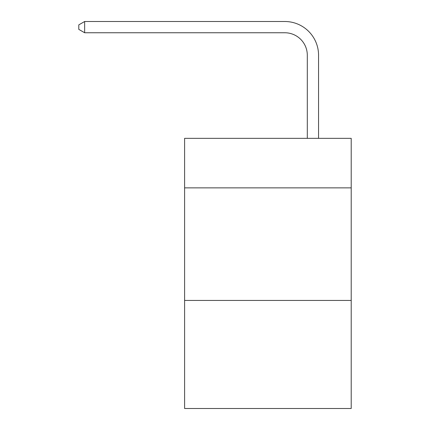 <?xml version="1.0" encoding="UTF-8"?>
<svg xmlns="http://www.w3.org/2000/svg" width="430" height="430" viewBox="0 0 430 430"><rect width="100%" height="100%" fill="white"/><g stroke="black" fill="none" stroke-linecap="round" stroke-linejoin="round"><path stroke-width="0.64" d="M351.202 187.872L351.202 138.342L184.61 138.342L184.61 187.872L351.202 187.872L351.202 408.5L184.61 408.5L184.61 187.872M351.202 300.436L184.61 300.436M307.305 138.342L307.305 55.271A22.511 22.511 0 0 0 284.789 32.755L84.651 32.755L78.797 29.38L78.797 24.875L84.651 21.5L284.789 21.5A33.771 33.771 0 0 1 318.56 55.271L318.56 138.342M307.305 55.271A22.511 22.511 0 0 0 284.789 32.755A22.511 22.511 0 0 1 307.305 55.271A22.511 22.511 0 0 0 284.789 32.755A22.511 22.511 0 0 1 307.305 55.271A22.511 22.511 0 0 0 284.789 32.755A22.511 22.511 0 0 1 307.305 55.271A22.511 22.511 0 0 0 284.789 32.755A22.511 22.511 0 0 1 307.305 55.271A22.511 22.511 0 0 0 284.789 32.755A22.511 22.511 0 0 1 307.305 55.271A22.511 22.511 0 0 0 284.789 32.755A22.511 22.511 0 0 1 307.305 55.271A22.511 22.511 0 0 0 284.789 32.755A22.511 22.511 0 0 1 307.305 55.271A22.511 22.511 0 0 0 284.789 32.755A22.511 22.511 0 0 1 307.305 55.271A22.511 22.511 0 0 0 284.789 32.755A22.511 22.511 0 0 1 307.305 55.271A22.511 22.511 0 0 0 284.789 32.755A22.511 22.511 0 0 1 307.305 55.271A22.511 22.511 0 0 0 284.789 32.755A22.511 22.511 0 0 1 307.305 55.271A22.511 22.511 0 0 0 284.789 32.755A22.511 22.511 0 0 1 307.305 55.271A22.511 22.511 0 0 0 284.789 32.755A22.511 22.511 0 0 1 307.305 55.271A22.511 22.511 0 0 0 284.789 32.755A22.511 22.511 0 0 1 307.305 55.271A22.511 22.511 0 0 0 284.789 32.755M84.651 32.755L84.651 21.5L284.789 21.5"/></g></svg>

